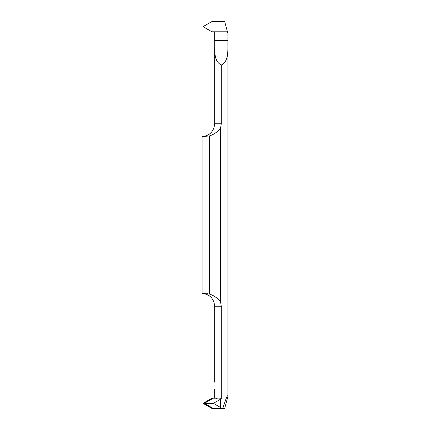 <?xml version="1.0" encoding="UTF-8"?>
<svg xmlns="http://www.w3.org/2000/svg" width="430" height="430" viewBox="0 0 430 430"><rect width="100%" height="100%" fill="white"/><g stroke="black" fill="none" stroke-linecap="round" stroke-linejoin="round"><path stroke-width="0.64" d="M214.677 40.549L214.677 31.82L227.438 31.82L212.006 31.82L203.551 26.939L203.551 26.38L203.551 26.939L212.006 31.82L227.438 31.82L224.675 21.5L212.006 21.5L203.551 26.38L212.006 21.5L224.675 21.5L227.9 33.535L227.9 40.549C227.647 50.203 229.265 60.909 221.289 65.037C213.312 60.909 214.93 50.203 214.677 40.549L227.9 40.549M221.289 398.567C218.849 399.142 217.037 399.013 215.844 398.18L212.006 398.18L203.551 403.06L203.551 403.619L212.006 408.5L221.703 408.5L220.622 407.522L220.622 399.158L221.289 398.567L221.289 306.262L220.622 302.269L220.622 127.731L221.289 123.738L221.289 65.037M221.703 408.5L222.799 408.5C226.094 397.992 227.798 393.982 227.9 396.465L227.9 47.837M227.9 382.162L227.9 389.451M209.378 135.928L209.378 294.072C214.059 295.512 217.811 298.243 220.622 302.269L221.289 306.262L214.677 306.262C213.957 298.576 209.765 294.281 202.1 293.367L202.1 136.632L209.378 135.928C214.059 134.488 217.811 131.757 220.622 127.731M202.465 293.373L203.143 293.389M204.212 293.437L205.481 293.529M207.362 293.733L209.12 294.018M209.378 294.072L202.1 293.367M214.677 382.162L214.677 306.262M214.677 398.18L214.677 389.451M213.296 398.18L204.841 403.06L204.922 403.34L213.377 403.34L220.622 399.158M220.622 407.522L213.377 403.34M213.296 408.5L204.841 403.619L204.922 403.34M222.799 408.5L224.675 408.5L227.9 396.465M214.677 47.837L214.677 123.738L221.289 123.738M203.551 403.619L204.841 403.619M204.841 403.06L203.551 403.06M214.677 123.738C213.957 131.424 209.765 135.719 202.1 136.632"/></g></svg>
